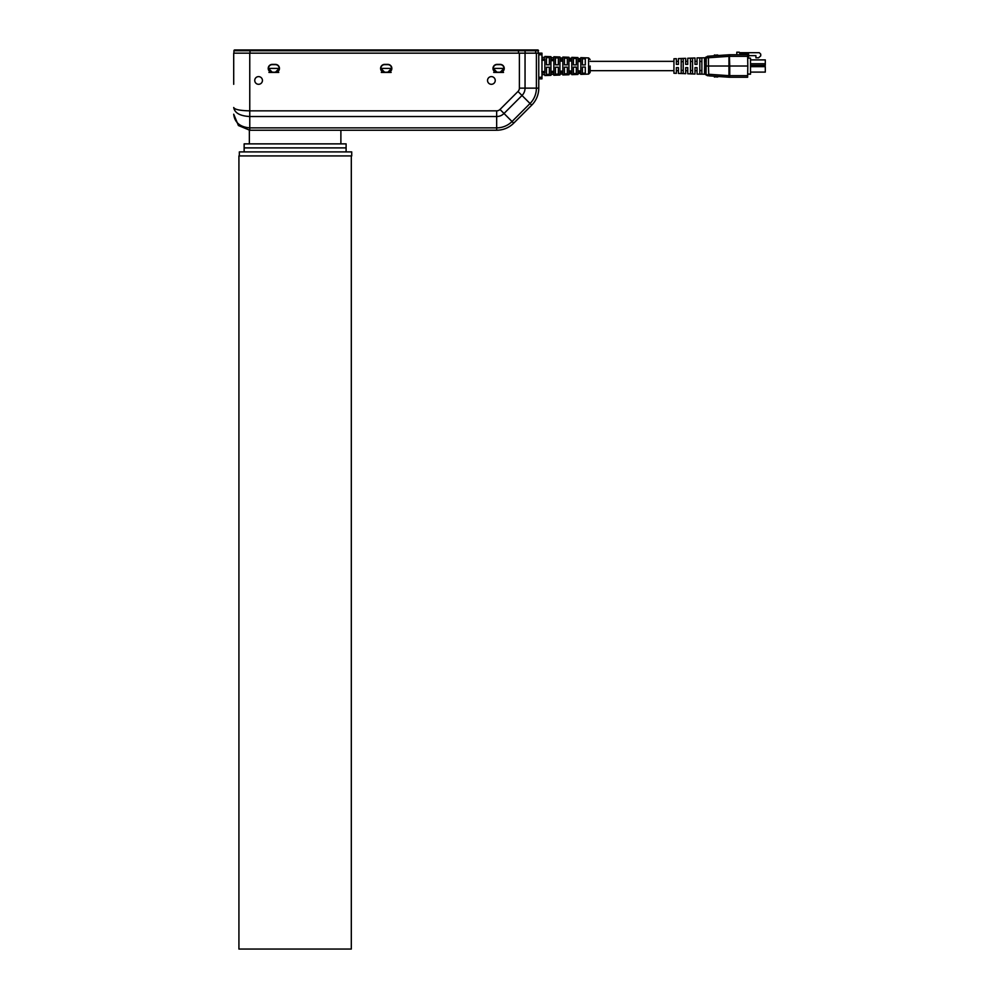 <?xml version="1.0" encoding="UTF-8"?>
<svg xmlns="http://www.w3.org/2000/svg" width="999" height="999" viewBox="0 0 999 999"><rect width="100%" height="100%" fill="white"/><g stroke="black" fill="none" stroke-linecap="round" stroke-linejoin="round"><path stroke-width="1.5" d="M537.712 49.95A0.799 0.799 0 0 1 538.511 50.749L538.511 50.749A0.799 0.799 0 0 0 537.712 49.95L538.511 53.159L537.712 49.95A0.799 0.799 90 0 1 538.511 50.749L537.712 49.95L535.127 49.95L535.689 50.749L233.941 50.749L233.941 53.159M518.493 53.159L518.493 49.95L250 49.95L535.127 49.95M233.941 50.749A0.799 0.799 0 0 1 234.753 49.95L250 49.95L250 53.159M503.996 68.419L493.244 68.419L497.015 72.19L500.224 72.19L503.996 68.419A3.771 3.771 0 0 0 500.224 64.635L497.015 64.635A3.771 3.771 0 0 0 493.244 68.419M380.856 68.419L391.608 68.419L387.837 72.19L384.627 72.19L380.856 68.419A3.771 3.771 0 0 1 384.627 64.635L387.837 64.635A3.771 3.771 0 0 1 391.608 68.419M268.469 68.419L279.221 68.419L275.449 72.19L272.24 72.19L268.469 68.419A3.771 3.771 0 0 1 272.24 64.635L275.449 64.635A3.771 3.771 0 0 1 279.221 68.419M493.693 72.427L497.015 72.427A4.008 4.008 0 0 1 492.994 68.419A4.008 4.008 0 0 1 497.015 64.398L500.224 64.398A4.008 4.008 0 0 1 504.233 68.419A4.008 4.008 0 0 1 500.224 72.427L503.533 72.427M381.306 72.427L384.627 72.427A4.008 4.008 0 0 1 380.607 68.419A4.008 4.008 0 0 1 384.627 64.398L387.837 64.398A4.008 4.008 0 0 1 391.845 68.419A4.008 4.008 0 0 1 387.837 72.427L391.146 72.427M268.918 72.427L272.24 72.427A4.008 4.008 0 0 1 268.219 68.419A4.008 4.008 0 0 1 272.24 64.398L275.449 64.398A4.008 4.008 0 0 1 279.458 68.419A4.008 4.008 0 0 1 275.449 72.427L278.758 72.427M681.193 70.367L683.241 70.367M681.193 73.339L683.241 73.414L683.241 58.591L681.193 58.666L681.193 73.339M694.992 70.817L694.992 74.038L687.737 73.764L687.737 67.632L685.689 67.632L685.689 73.689L678.433 73.414L678.433 67.632L676.373 67.632L676.373 73.339L673.938 73.252L673.938 58.766L676.373 58.679L676.373 64.386L678.433 64.386L678.433 58.591L685.689 58.329L685.689 64.386L687.737 64.386L687.737 58.242L694.992 57.979L694.992 64.386L697.052 64.386L697.052 57.892L704.944 57.805L706.33 56.931M747.814 66.009L747.639 75.662L729.757 75.662L729.732 66.009L747.814 66.009L747.614 54.745L729.357 54.745L729.732 66.009L706.143 66.009L706.043 74.138L708.766 75.837L708.466 66.009L704.657 66.009L704.52 59.166L706.268 57.055L706.143 66.009M694.992 74.038L694.992 67.632C694.992 71.803 694.992 71.803 694.992 67.632L697.052 67.632L697.052 74.113L704.944 74.201L706.33 75.075M699.812 61.463L701.872 61.463M701.872 70.542L699.812 70.542M690.496 61.463L692.557 61.463M692.557 70.542L690.496 70.542M706.068 57.58L707.529 56.256L729.245 54.758L708.766 56.169L708.466 57.755L706.043 57.867L706.043 61.126L704.52 61.901M718.955 55.469L719.58 55.42M729.195 77.235L715.059 76.274L714.497 77.11L714.048 76.211L708.766 75.837L729.245 77.248L729.357 75.662L729.557 77.26M714.048 55.807L714.497 54.895L715.059 55.732M715.709 55.694L716.096 54.895L716.595 55.632M717.294 55.582L717.619 54.895L718.056 55.532M683.241 61.638L681.193 61.638M690.496 73.701L692.557 73.776L692.557 58.229L690.496 58.317L690.496 73.701M699.812 74.051L701.872 74.138L701.872 57.88L699.812 57.954L699.812 74.051M729.357 56.344L729.557 54.745L729.058 56.344M706.043 57.867L704.52 59.166M697.052 61.189L697.052 57.892M704.52 70.105L706.043 70.879L706.043 74.138L704.52 72.84L704.657 66.009M706.068 74.45L707.554 75.762L704.944 74.201L704.52 72.84M729.245 77.248L729.058 75.662M715.709 76.324L716.096 77.11L716.595 76.386M717.294 76.424L717.619 77.11L718.056 76.486M747.639 75.662L747.614 77.26L729.757 77.26L729.357 75.662M729.083 54.957L728.958 55.619M708.466 57.03L708.591 56.369L708.466 57.03M728.958 76.386L729.083 77.048M748.601 55.644L755.906 55.644L755.906 57.817L758.553 57.817L760.726 55.894L760.726 54.121L759.277 52.685L739.285 52.685M736.8 54.745L736.8 52.198L739.285 52.198L740.084 54.058L748.601 54.058L748.601 58.142M750.524 59.903L765.296 59.903L765.296 65.36L750.524 65.36M765.296 63.761L750.524 63.761M750.524 66.646L765.296 66.646L765.296 72.103L750.524 72.103M747.677 58.142L750.524 58.142L750.524 74.188L747.677 73.876M590.134 66.009L590.134 72.49L590.134 66.009M544.83 71.541L541.808 71.603M541.808 71.878L544.855 71.816M580.794 61.364L577.909 61.301M562.824 60.976L559.927 60.914M544.855 60.202L541.808 60.127M541.97 78.846L538.761 78.846L541.97 78.846L541.97 77.248L538.761 77.248M233.704 84.303L233.704 53.159L541.97 53.159L538.761 53.159L538.761 88.137A24.088 24.088 0 0 1 531.705 105.17L513.698 123.177A24.088 24.088 0 0 1 496.665 130.232L249.363 130.232L249.363 143.868M538.761 54.77L541.97 54.77L541.97 53.159M541.97 54.77L541.97 77.248M544.842 71.516L541.97 71.578M541.97 60.215L544.855 60.277M585.289 73.177L582.405 73.277M576.311 73.476L573.414 73.564M567.32 73.764L564.435 73.864M558.341 74.063L555.444 74.163M549.35 74.363L546.465 74.45M577.909 71.029L580.806 70.966L577.909 70.817M568.931 71.004L571.815 70.941L571.815 61.064L568.931 61.001M571.815 71.154L568.931 71.216M559.939 71.191L562.824 71.129L562.824 60.877M562.824 71.354L559.939 71.416M550.948 71.391L553.846 71.329L553.846 60.689L550.948 60.627M553.846 71.541L550.948 71.603M544.855 71.741L541.97 71.803M550.948 59.528L553.846 59.59L553.846 72.427L550.948 72.49L550.948 59.528L550.948 60.402L553.846 60.689M559.927 61.114L562.824 61.164M568.931 59.903L571.815 59.965L571.815 72.04L568.931 72.103L568.931 59.903L568.931 60.789L571.815 61.064M580.806 61.264L580.806 70.754M577.909 61.488L580.794 61.551M544.855 75.537L550.948 75.337L550.948 72.727L553.846 72.652L553.846 75.25L559.939 75.037L559.939 72.49L562.824 72.427L562.824 74.95L568.931 74.75L568.931 72.265L571.815 72.19L571.815 74.65L577.909 74.45L577.909 72.04L580.806 71.965L580.806 74.351L588.586 74.088L588.586 57.917L580.806 57.655L580.806 60.052L577.909 59.977L577.909 57.567L571.815 57.368L571.815 59.815L568.931 59.74L568.931 57.268L562.824 57.068L562.824 59.59L559.939 59.515L559.939 56.968L553.846 56.768L553.846 59.353L550.948 59.291L550.948 56.668L544.855 56.468M571.815 57.368L571.815 59.815M549.35 57.655L546.465 57.555M558.341 57.954L555.444 57.855M567.32 58.242L564.435 58.154M576.311 58.541L573.414 58.441M585.289 58.841L582.405 58.741M582.405 74.226L582.405 67.083L585.289 67.07L585.289 74.126L582.405 74.226M573.414 74.525L573.414 67.133L576.311 67.108L576.311 74.425L573.414 74.525M564.435 74.813L564.435 67.17L567.32 67.158L567.32 74.725L564.435 74.813M555.444 75.112L555.444 67.208L558.341 67.195L558.341 75.012L555.444 75.112M546.465 75.412L546.465 67.245L549.35 67.233L549.35 75.312L546.465 75.412M577.909 60.102L580.806 60.165L580.806 71.853L577.909 71.916L577.909 60.976M559.939 59.715L562.824 59.778L562.824 72.228L559.939 72.29L559.939 60.602M544.855 72.615L541.97 72.677M541.97 72.952L544.855 72.877M580.806 66.009L580.806 60.577M562.824 66.009L562.824 60.127M544.855 59.128L541.97 59.053M541.97 59.341L544.855 59.391M553.846 59.59L553.846 60.464M562.824 59.778L562.824 60.777M571.815 59.965L571.815 60.852M580.806 60.165L580.806 61.164M580.806 57.655L580.806 60.052M559.939 57.93L562.824 58.029L562.824 57.068M550.948 57.63L553.846 57.73L553.846 56.768M549.35 56.693L549.35 64.785L546.465 64.773L546.465 56.606L549.35 56.693M558.341 56.993L558.341 64.823L555.444 64.81L555.444 56.893L558.341 56.993M567.32 57.293L567.32 64.86L564.435 64.848L564.435 57.193L567.32 57.293M576.311 57.58L576.311 64.898L573.414 64.885L573.414 57.492L576.311 57.58M585.289 57.88L585.289 64.935L582.405 64.923L582.405 57.78L585.289 57.88M233.704 53.159L233.704 64.398M233.704 72.427L233.704 76.598M525.049 53.159L525.049 88.137A10.377 10.377 0 0 1 522.015 95.479L504.008 113.486A10.377 10.377 0 0 1 496.665 116.521L249.762 116.521L249.762 127.872L496.665 127.872L496.665 130.232A24.088 24.088 0 0 0 513.698 123.177L512.037 121.516L530.044 103.509A21.728 21.728 0 0 0 536.401 88.137L536.401 53.159M238.411 125.524L233.704 114.211C234.678 122.477 240.022 127.048 249.762 127.872L249.762 130.232L238.411 125.524M387.837 72.427L384.627 72.427M500.224 72.427L497.015 72.427M262.437 80.457A3.859 3.859 0 0 1 256.668 83.791A3.859 3.859 0 0 1 256.668 77.123A3.859 3.859 0 0 1 262.437 80.457M495.242 80.457A3.859 3.859 0 0 1 489.46 83.791A3.859 3.859 0 0 1 489.46 77.123A3.859 3.859 0 0 1 495.242 80.457M275.449 72.427L272.24 72.427M249.762 53.159L249.762 110.852C240.022 110.639 234.678 109.54 233.704 107.517C234.678 112.974 240.022 115.984 249.762 116.521L249.762 110.852L496.665 110.852A4.708 4.708 0 0 0 499.999 109.465L517.994 91.471A4.708 4.708 0 0 0 519.38 88.137L519.38 53.159M248.726 155.919L351.723 155.919L351.723 151.898L239.335 151.898L239.335 155.919M351.311 155.919L238.923 155.919L238.923 949.05L351.311 949.05L351.311 155.919M244.143 151.898L244.143 147.889L346.104 147.889L244.143 147.889L244.143 143.868L346.104 143.868L346.104 151.898M525.312 53.159L524.737 49.95M535.689 53.159L535.689 50.749L538.511 50.749M708.466 74.251L728.958 75.662L728.958 56.344L708.466 57.755L708.466 66.009M729.757 54.745L729.757 56.344L747.639 56.344M544.855 59.628L544.855 72.39M544.855 73.089C544.855 76.336 544.855 76.336 544.855 73.089C544.855 76.336 544.855 76.336 544.855 73.089M544.855 58.916C544.855 55.682 544.855 55.682 544.855 58.916M496.665 110.852L496.665 127.872A21.728 21.728 0 0 0 512.037 121.516L499.999 109.465M517.994 91.471L531.705 105.17M519.38 88.137L538.761 88.137M747.677 74.188L750.524 74.188M685.689 70.667L687.737 70.667M694.992 70.667L697.052 70.667M694.992 61.351L697.052 61.351M676.373 61.351L678.433 61.351M685.689 61.351L687.737 61.351M676.373 70.667L678.433 70.667M590.134 70.667L673.938 70.667M590.134 61.351L673.938 61.351M544.83 74.575L541.97 74.675M544.83 57.43L541.97 57.33M580.806 73.389L577.909 73.476M571.815 73.689L568.931 73.776M562.824 73.988L559.939 74.076M553.846 74.276L550.948 74.376M580.806 58.629L577.909 58.529M571.815 58.329L568.931 58.229M588.586 57.917L590.134 59.528M588.586 74.088L590.134 72.49M340.884 143.868L340.884 130.232"/></g></svg>
